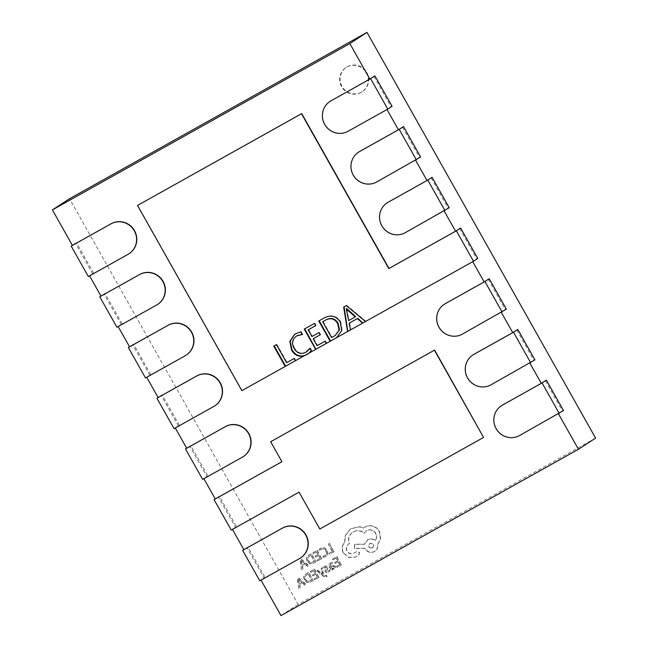 <?xml version="1.0" encoding="UTF-8"?>
<svg xmlns="http://www.w3.org/2000/svg" width="648" height="648" viewBox="0 0 648 648"><rect width="100%" height="100%" fill="white"/><g stroke="black" fill="none" stroke-linecap="round" stroke-linejoin="round"><path stroke-width="0.49" stroke-dasharray="3.24 2.43" d="M261.006 580.114L299.668 558.479A17.464 17.034 -123.1 0 0 300.632 557.896M203.861 478.694L242.514 457.059A17.464 17.034 -123.1 0 0 243.486 456.467M179.35 425.307L162.203 394.883L161.214 395.434L178.362 425.866L179.35 425.307L175.276 427.964L213.945 406.345A17.464 17.034 -123.1 0 0 214.909 405.761M150.773 374.593L133.634 344.169L132.638 344.72L149.785 375.151L150.773 374.593L146.699 377.249L185.369 355.631A17.464 17.034 -123.1 0 0 186.332 355.047M122.197 323.887L105.057 293.455L104.061 294.014L121.208 324.437L122.197 323.887L118.122 326.543L156.792 304.916A17.464 17.034 -123.1 0 0 157.764 304.333M93.628 273.173L76.48 242.741L75.492 243.3L92.632 273.723L93.628 273.173L89.554 275.829L128.215 254.21A17.464 17.034 -123.1 0 0 129.187 253.619M366.792 72.527A14.556 14.199 56.9 0 1 362.345 91.652A14.556 14.199 56.9 0 1 342.006 86.387A14.556 14.199 56.9 0 1 346.445 67.27A14.556 14.199 56.9 0 1 366.792 72.527M366.363 72.811A14.556 14.199 56.9 0 1 361.916 91.927A14.556 14.199 56.9 0 1 341.577 86.67A14.556 14.199 56.9 0 1 346.016 67.546A14.556 14.199 56.9 0 1 366.363 72.811M316.734 570.912L317.779 570.329L322.25 574.298L321.133 568.458L322.267 567.826L323.32 574.97L324.365 575.789L326.373 575.602L326.892 576.526L326.292 576.971L323.174 576.234L316.734 570.912L317.779 570.329M317.998 570.191L322.493 574.144L321.351 568.312L322.477 567.68L323.53 574.825L324.583 575.651L326.592 575.465L327.11 576.388L326.292 576.971L323.384 576.096L316.953 570.775M325.871 576.048L326.592 575.465L325.871 576.048M330.059 563.29L332.351 562.731L332.918 563.736L330.512 564.149L330.488 566.028L332.327 565.323L335.324 566.174L335.534 567.705L334.465 568.912L332.084 568.863L332.594 569.778L331.582 570.345L329.451 566.546C328.609 565.056 328.884 563.922 330.269 563.153L332.562 562.586L333.129 563.59L330.626 564.076L330.269 566.174L332.116 565.461L335.113 566.32L335.324 567.842L334.255 569.057L331.865 569.009L332.384 569.916L331.371 570.483L329.233 566.692C328.39 565.202 328.666 564.068 330.059 563.29L330.059 563.29M336.968 567.356L336.434 566.409L339.73 564.57L338.167 561.792L335.283 563.404L334.749 562.464L337.64 560.852L336.15 558.212L333.04 559.945L332.505 558.997L336.652 556.681L341.302 564.926L336.968 567.356L336.434 566.409M323.328 557.296L322.753 556.276L324.932 555.806L326.519 553.773L325.985 550.978L323.733 548.969L321.238 549.148L319.61 550.703L318.986 549.585L320.703 548.176L324.356 547.738L327.321 550.29L327.969 553.854L325.831 556.527L323.117 557.434L322.542 556.413L325.385 555.522L326.73 553.635L326.195 550.841L323.951 548.832L321.238 549.148L319.399 550.841L318.767 549.723L320.493 548.321L324.138 547.876L327.11 550.436L327.758 553.991L326.171 556.324L323.117 557.434M320.023 548.605L320.703 548.176L320.023 548.605M595.593 438.097L298.153 604.414L69.555 198.717M329.678 554.218L329.144 553.279L332.359 551.48L328.236 544.166L329.281 543.591L333.931 551.837L329.678 554.218L329.144 553.279M317.358 561.103L316.823 560.164L320.12 558.325L318.557 555.547L315.673 557.159L315.139 556.211L318.022 554.599L316.54 551.958L313.421 553.7L312.887 552.752L317.042 550.427L321.692 558.681L317.358 561.103L316.823 560.164M315.827 561.962L313.616 563.201L309.833 563.792L306.877 561.403L306.447 557.79L308.877 554.996L311.186 553.708L316.046 561.816L313.826 563.055L310.044 563.655L307.095 561.257L306.658 557.653L309.096 554.85L311.396 553.57L316.046 561.816M308.489 555.231L309.096 554.85L308.489 555.231M301.563 569.94L299.984 559.969L301.093 559.346L308.821 565.882L307.67 566.522L305.621 564.7L302.26 566.579L302.713 569.292L301.563 569.94L300.194 559.832L301.312 559.208L309.031 565.736L307.881 566.384L305.832 564.562L302.478 566.441L302.924 569.155L301.774 569.795M329.5 569.835L330.099 570.904L328.73 572.119L326.786 572.589L325.426 571.682L325.215 570.515L326.689 567.3L325.142 567.121L323.919 568.369L323.352 567.365L324.567 566.336L326.43 565.915L327.783 566.806L328.026 567.899L326.519 571.204L327.945 571.471L329.5 569.835L329.889 571.042L328.52 572.257L326.576 572.735L325.207 571.82L324.996 570.653L326.479 567.437L324.94 567.243L323.7 568.507L323.141 567.502L324.356 566.474L326.219 566.052L327.572 566.951L327.807 568.045L326.3 571.342L327.945 571.471L329.281 569.973M324.089 566.644L324.567 566.336L324.089 566.644M314.628 579.847L314.102 578.899L317.399 577.06L315.835 574.282L312.952 575.894L312.417 574.954L315.301 573.342L313.81 570.702L310.7 572.435L310.165 571.487L314.321 569.171L318.97 577.417L314.628 579.847L314.102 578.899M313.106 580.697L310.886 581.936L307.103 582.528L304.155 580.138L303.726 576.526L306.156 573.731L308.456 572.443L313.324 580.559L311.105 581.799L307.322 582.39L304.366 580L303.936 576.388L306.366 573.593L308.675 572.306L313.324 580.559M305.767 573.966L306.366 573.593L305.767 573.966M298.833 588.676L297.254 578.705L298.372 578.081L306.091 584.618L304.941 585.257L302.891 583.435L299.538 585.314L299.984 588.036L298.833 588.676L297.473 578.567L298.582 577.943L306.31 584.48L305.159 585.12L303.11 583.297L299.749 585.176L300.202 587.89L299.052 588.538M343.302 553.052C341.447 549.099 341.893 545.478 344.647 542.19L345.133 535.823L350.471 528.857L359.381 526.856L363.358 528.023L364.613 527.172C367.173 525.779 369.895 525.488 372.794 526.298C375.597 527.164 377.752 528.89 379.258 531.473L380.449 539.217L377.452 544.595C377.938 547.625 376.869 549.966 374.252 551.634C370.567 553.246 367.554 552.355 365.213 548.978L364.881 548.386L354.407 548.54L354.432 544.433L364.427 544.239L367.61 539.841C370.332 538.553 372.859 538.836 375.176 540.699C376.731 538.431 376.861 535.993 375.581 533.377C373.232 529.999 370.219 529.108 366.541 530.72L364.208 533.158C360.928 530.364 357.307 529.918 353.354 531.822L353.136 531.968C348.843 534.875 347.547 538.82 349.24 543.785L348.997 543.907C346.421 545.689 345.789 548.046 347.101 550.978C348.786 553.505 351.022 554.267 353.808 553.246L356.7 551.553L359.502 552.38L358.862 555.125L355.485 557.021L348.778 557.296L343.513 552.906C341.666 548.953 342.112 545.332 344.858 542.052L345.344 535.685L350.69 528.719L359.6 526.711L363.577 527.885L364.824 527.027C367.384 525.633 370.113 525.35 373.005 526.16C375.808 527.018 377.962 528.752 379.469 531.336L380.668 539.079L377.663 544.458C378.149 547.479 377.079 549.828 374.463 551.497C370.786 553.1 367.772 552.218 365.423 548.832L365.091 548.249L354.618 548.394L354.642 544.296L364.646 544.101L367.821 539.703C370.551 538.407 373.07 538.699 375.394 540.562C376.942 538.294 377.079 535.856 375.791 533.239C373.451 529.861 370.437 528.971 366.752 530.582L363.998 533.296C360.709 530.51 357.097 530.064 353.136 531.968L353.354 531.822C349.061 534.738 347.765 538.682 349.458 543.648L348.786 544.045C346.21 545.827 345.578 548.192 346.891 551.124C348.575 553.651 350.811 554.405 353.597 553.384L356.489 551.691L359.292 552.517L358.652 555.263L355.266 557.159L348.559 557.434L343.513 552.906M367.222 540.076L367.821 539.703L367.222 540.076M364.225 527.399L364.824 527.027L364.225 527.399M304.171 355.809L295.342 360.725M285.42 366.298L241.866 390.663M330.399 341.148L326.3 343.416M347.806 331.411L335.786 338.126M309.007 353.128L315.892 349.256M365.488 321.546L365.918 321.262L346.753 305.305L346.324 305.581M472.724 261.662L434.047 283.265A17.464 17.034 56.9 0 1 432.67 283.962L365.918 321.262M242.085 390.525L137.716 205.303M387.366 202.711A17.464 17.034 56.9 0 0 382.32 226.16A17.464 17.034 56.9 0 0 405.478 232.559L444.147 210.948M402.497 127.138L419.637 157.569L376.901 181.845A17.464 17.034 56.9 0 1 353.743 175.446A17.464 17.034 56.9 0 1 358.79 152.005M330.213 101.291A17.464 17.034 56.9 0 0 325.175 124.732A17.464 17.034 56.9 0 0 348.324 131.131L387.002 109.528M270.872 441.62L281.904 461.708M483.781 437.287L320.031 528.857L299.052 492.156M232.438 529.408L299.271 492.01M545.373 380.7L562.513 411.124L519.777 435.407A17.464 17.034 56.9 0 1 496.619 429.008A17.464 17.034 56.9 0 1 501.665 405.559M516.796 329.986L533.936 360.418L491.2 384.693A17.464 17.034 56.9 0 1 468.05 378.294A17.464 17.034 56.9 0 1 473.089 354.853M488.219 279.28L505.367 309.704L462.623 333.979A17.464 17.034 56.9 0 1 439.474 327.58A17.464 17.034 56.9 0 1 444.512 304.139M362.799 323.028L350.487 329.889M373.92 76.424L391.068 106.855L386.994 109.512M431.074 177.852L448.214 208.275L444.139 210.932M459.643 228.566L476.79 258.989L472.716 261.646M260.998 580.098L265.072 577.449L247.933 547.017L243.859 549.674M232.43 529.392L236.496 526.735L219.356 496.303L215.282 498.96M203.853 478.678L207.927 476.021L190.779 445.597L186.705 448.246M162.203 394.883L158.128 397.54M133.634 344.169L129.559 346.826M105.057 293.455L100.983 296.112M76.48 242.741L72.406 245.398M298.153 604.414L281.005 615.6M392.056 106.296L391.068 106.855M420.633 157.01L419.637 157.569M449.21 207.725L448.214 208.275M477.779 258.439L476.79 258.989M506.355 309.153L505.367 309.704M534.932 359.859L533.936 360.418M563.509 410.573L562.513 411.124M75.492 243.3L72.365 245.333M92.632 273.723L88.347 276.526M104.061 294.014L100.942 296.047M121.208 324.437L116.924 327.232M132.638 344.72L129.519 346.761M149.785 375.151L145.492 377.946M161.214 395.434L158.096 397.467M178.362 425.866L174.069 428.66M190.779 445.597L189.791 446.148L206.931 476.572L207.927 476.021M189.791 446.148L186.665 448.181M206.931 476.572L202.646 479.374M219.356 496.303L218.36 496.862L235.508 527.286L236.496 526.735M218.36 496.862L215.241 498.895M235.508 527.286L231.223 530.08M247.933 547.017L246.937 547.568L264.084 578L265.072 577.449M246.937 547.568L243.818 549.609M264.084 578L259.791 580.794M343.659 307.071L346.753 305.305M349.612 322.898L350.924 329.646M348.6 320.574L355.655 316.589M346.729 308.57L349.029 320.298M346.785 310.449L347.207 310.173M340.281 321.959L340.71 321.683L342.16 330.359L336.822 337.503M324.348 317.868L324.778 317.593C331.25 314.321 336.563 315.681 340.71 321.683M318.751 321.003L324.778 317.593M331.59 337.567L335.672 335.21M323.093 321.457L332.019 337.292M334.4 335.996L334.83 335.721M325.061 341.221L325.49 340.945L326.746 343.165M317.083 345.684L325.49 340.945M313.608 338.475L317.512 345.4M320.193 334.838L320.614 334.554L320.169 334.805M318.938 332.61L319.367 332.327L320.614 334.554M311.923 336.531L319.367 332.327M308.586 329.573L312.352 336.247M315.657 325.661L316.086 325.377L315.641 325.628M314.401 323.433L314.831 323.158L316.086 325.377M304.244 329.111L314.831 323.158M311.21 350.511L307.816 354.043M309.955 348.284L310.384 348L311.639 350.228M305.597 352.431L306.86 351.645M310.084 348.502L310.384 348M294.119 348.397L294.548 348.114C297.343 352.885 301.174 354.229 306.026 352.148M297.278 335.575C292.702 338.791 291.794 342.97 294.548 348.114M302.219 334.554L302.648 334.271L302.057 334.263M300.688 331.833L301.118 331.549L302.648 334.271M295.569 333.639L301.118 331.549M294.881 334.052L295.998 333.356M294.103 358.53L294.532 358.247L295.788 360.474M286.61 362.718L294.532 358.247M276.437 344.663L276.866 344.38L287.04 362.443M273.772 346.154L276.866 344.38M329.362 553.133L332.359 551.48M332.57 551.343L328.236 544.166M328.455 544.028L329.281 543.591M329.492 543.445L333.931 551.837M334.141 551.699L329.889 554.081M317.042 560.026L320.12 558.325M320.339 558.179L318.557 555.547M318.776 555.409L315.673 557.159M315.884 557.021L315.139 556.211M315.357 556.073L318.022 554.599M318.241 554.461L316.54 551.958M316.751 551.821L313.421 553.7M313.64 553.562L312.887 552.752M313.106 552.614L317.042 550.427M317.261 550.29L321.692 558.681M321.91 558.544L317.569 560.966M310.886 555.101L314.474 561.46L310.424 562.594L308.205 560.674L307.784 557.855L310.886 555.101L314.264 561.597L310.206 562.731L307.994 560.82L307.565 558.001L310.676 555.239M304.981 563.809L302.268 565.323L301.385 560.552L304.981 563.809L302.057 565.469L301.142 560.706L304.763 563.954M336.652 566.271L339.73 564.57M339.949 564.432L338.167 561.792M338.386 561.654L335.283 563.404M335.502 563.266L334.749 562.464M334.967 562.318L337.64 560.852M337.851 560.706L336.15 558.212M336.361 558.066L333.04 559.945M333.25 559.807L332.505 558.997M332.716 558.86L336.652 556.681M336.871 556.535L341.302 564.926M341.52 564.789L337.179 567.211M333.566 566.069L334.344 567.518L333.728 568.215L332.359 568.345L330.934 566.822L333.566 566.069L334.133 567.656L333.509 568.353L332.141 568.482L330.715 566.96L333.347 566.206M327.11 576.388L326.503 576.833L327.11 576.388M314.312 578.761L317.399 577.06M317.609 576.923L315.835 574.282M316.046 574.144L312.952 575.894M313.162 575.756L312.417 574.954M312.628 574.808L315.301 573.342M315.511 573.197L313.81 570.702M314.029 570.556L310.7 572.435M310.91 572.297L310.165 571.487M310.376 571.35L314.321 569.171M314.531 569.025L318.97 577.417M319.181 577.279L314.847 579.701M308.165 573.836L311.753 580.195L307.695 581.329L305.483 579.417L305.054 576.599L308.165 573.836L311.534 580.341L307.484 581.475L305.265 579.555L304.844 576.736L307.954 573.974M302.252 582.552L299.546 584.067L298.655 579.288L302.252 582.552L299.336 584.204L298.42 579.442L302.041 582.69M372.535 547.941C368.785 548.014 367.926 546.491 369.959 543.364C373.694 543.283 374.552 544.814 372.535 547.941L372.325 548.087C368.574 548.159 367.716 546.629 369.749 543.51C373.483 543.429 374.341 544.952 372.325 548.087L372.535 547.941M361.916 91.927L362.345 91.652M346.016 67.546L346.445 67.27M337.041 337.357L336.612 337.64M295.083 333.914L294.654 334.198"/><path stroke-width="0.97" d="M243.818 549.609L242.652 550.371L259.791 580.794L299.457 558.616A17.464 17.034 -123.1 0 0 300.421 558.033L300.632 557.896A17.464 17.034 -123.1 0 0 305.969 534.948A17.464 17.034 -123.1 0 0 282.52 528.055L243.859 549.674L232.438 529.408M300.421 558.033A17.464 17.034 -123.1 0 0 305.751 535.094A17.464 17.034 -123.1 0 0 282.309 528.193L242.652 550.371M186.665 448.181L185.498 448.943L202.646 479.374L242.303 457.196A17.464 17.034 -123.1 0 0 243.267 456.613L243.486 456.467A17.464 17.034 -123.1 0 0 248.816 433.528A17.464 17.034 -123.1 0 0 225.374 426.627L186.705 448.246L175.284 427.98M243.267 456.613A17.464 17.034 -123.1 0 0 248.605 433.666A17.464 17.034 -123.1 0 0 225.156 426.765L185.498 448.943M158.096 397.467L156.921 398.228L174.069 428.66L213.727 406.482A17.464 17.034 -123.1 0 0 214.699 405.899L214.909 405.761A17.464 17.034 -123.1 0 0 220.239 382.814A17.464 17.034 -123.1 0 0 196.798 375.913L158.128 397.54L146.707 377.266M214.699 405.899A17.464 17.034 -123.1 0 0 220.028 382.952A17.464 17.034 -123.1 0 0 196.587 376.059L156.921 398.228M129.519 346.761L128.353 347.522L145.492 377.946L185.158 355.768A17.464 17.034 -123.1 0 0 186.122 355.185L186.332 355.047A17.464 17.034 -123.1 0 0 191.67 332.1A17.464 17.034 -123.1 0 0 168.221 325.207L129.559 346.826L118.139 326.551M186.122 355.185A17.464 17.034 -123.1 0 0 191.452 332.238A17.464 17.034 -123.1 0 0 168.01 325.345L128.353 347.522M100.942 296.047L99.776 296.808L116.924 327.232L156.581 305.062A17.464 17.034 -123.1 0 0 157.545 304.471L157.764 304.333A17.464 17.034 -123.1 0 0 163.094 281.386A17.464 17.034 -123.1 0 0 139.652 274.493L100.983 296.112L89.562 275.846M157.545 304.471A17.464 17.034 -123.1 0 0 162.875 281.532A17.464 17.034 -123.1 0 0 139.433 274.631L99.776 296.808M72.365 245.333L71.199 246.094L88.347 276.526L128.004 254.348A17.464 17.034 -123.1 0 0 128.968 253.765L129.187 253.619A17.464 17.034 -123.1 0 0 134.517 230.68A17.464 17.034 -123.1 0 0 111.075 223.779L72.406 245.398L52.407 209.903L349.847 43.586L369.846 79.08L330.966 100.845L370.624 78.667L387.771 109.099L348.114 131.269A17.464 17.034 56.9 0 1 324.956 124.878A17.464 17.034 56.9 0 1 330.002 101.428A17.464 17.034 56.9 0 1 330.966 100.845M128.968 253.765A17.464 17.034 -123.1 0 0 134.306 230.818A17.464 17.034 -123.1 0 0 110.857 223.916L71.199 246.094M52.407 209.903L69.555 198.717L366.995 32.4L595.593 438.097L578.445 449.283L281.005 615.6L261.006 580.114M444.147 210.948L455.568 231.223L388.986 268.45L301.725 113.594L137.506 205.44L241.866 390.663L285.201 366.436L273.772 346.154L276.437 344.663L286.61 362.718L294.103 358.53L295.358 360.758L303.961 355.946C298.517 357.04 294.386 355.08 291.551 350.05L289.834 341.375L294.654 334.198L300.688 331.833L302.219 334.554L296.849 335.85C292.272 339.066 291.365 343.246 294.119 348.397C296.914 353.168 300.745 354.513 305.597 352.431L309.955 348.284L311.21 350.511L309.007 353.128L315.673 349.394L304.244 329.111L314.401 323.433L315.657 325.661L308.156 329.848L311.923 336.531L318.938 332.61L320.193 334.838L313.178 338.758L317.083 345.684L325.061 341.221L326.317 343.448L315.892 349.256L304.69 328.86M137.506 205.44L301.514 113.732L388.776 268.588L456.346 230.81L473.494 261.233L433.836 283.411A17.464 17.034 56.9 0 1 432.451 284.099L365.488 321.546L346.324 305.581L343.659 307.071L347.595 331.549L335.575 338.272L336.612 337.64L341.731 330.642L340.281 321.959C336.134 315.965 330.82 314.596 324.348 317.868L318.751 321.003L330.18 341.285L326.317 343.448M350.495 329.929L362.588 323.166L357.372 318.597L349.183 323.182L350.495 329.929L347.806 331.411L344.096 306.828M309.153 353.047L303.961 355.946M285.201 366.436L285.63 366.152L274.217 345.902M330.18 341.285L330.61 341.002L319.197 320.752M335.575 338.272L330.399 341.148M295.35 360.742L285.42 366.298M427 180.508L432.062 177.301L449.21 207.725L405.259 232.697A17.464 17.034 56.9 0 1 382.109 226.298A17.464 17.034 56.9 0 1 387.148 202.856L387.366 202.711A17.464 17.034 56.9 0 1 388.33 202.127L427 180.508L415.579 160.234M398.423 129.794L403.485 126.587L420.633 157.01L376.682 181.983A17.464 17.034 56.9 0 1 353.533 175.584A17.464 17.034 56.9 0 1 358.571 152.142L358.79 152.005A17.464 17.034 56.9 0 1 359.753 151.413L398.423 129.794L387.002 109.528M330.002 101.428L330.213 101.291A17.464 17.034 56.9 0 1 331.177 100.707M281.904 461.708L215.282 498.96L203.861 478.694M214.075 499.657L281.912 461.724L270.661 441.758L434.63 350.058L483.57 437.432L319.812 528.995L299.052 492.156L231.223 530.08L214.075 499.657L215.241 498.895M558.446 413.797L578.445 449.283M541.299 383.357L546.361 380.149L563.509 410.573L519.558 435.545A17.464 17.034 56.9 0 1 496.409 429.146A17.464 17.034 56.9 0 1 501.447 405.705L501.665 405.559A17.464 17.034 56.9 0 1 502.629 404.976L541.299 383.357L529.878 363.091M512.722 332.643L517.784 329.435L534.932 359.859L490.982 384.831A17.464 17.034 56.9 0 1 467.832 378.432A17.464 17.034 56.9 0 1 472.87 354.991L473.089 354.853A17.464 17.034 56.9 0 1 474.053 354.27L512.722 332.643L501.301 312.377M484.145 281.929L489.208 278.721L506.355 309.153L462.413 334.117A17.464 17.034 56.9 0 1 439.255 327.726A17.464 17.034 56.9 0 1 444.301 304.276L444.512 304.139A17.464 17.034 56.9 0 1 445.476 303.556L484.145 281.929L472.724 261.662M363.018 322.882L365.464 321.521L362.799 323.028L357.801 318.314L349.183 323.182M366.995 32.4L349.847 43.586M387.771 109.099L392.056 106.296L374.909 75.873L369.846 79.08M473.494 261.233L477.779 258.439L460.639 228.007L455.568 231.223M374.909 75.873L370.624 78.667M358.571 152.142A17.464 17.034 56.9 0 1 359.543 151.559L399.2 129.381L416.34 159.805M403.485 126.587L399.2 129.381M387.148 202.856A17.464 17.034 56.9 0 1 388.112 202.265L427.777 180.095L444.917 210.519M432.062 177.301L427.777 180.095M460.639 228.007L456.346 230.81M444.301 304.276A17.464 17.034 56.9 0 1 445.265 303.693L484.923 281.516L502.07 311.947M489.208 278.721L484.923 281.516M472.87 354.991A17.464 17.034 56.9 0 1 473.842 354.407L513.5 332.23L530.639 362.653M517.784 329.435L513.5 332.23M501.447 405.705A17.464 17.034 56.9 0 1 502.411 405.122L542.076 382.944L559.216 413.367M546.361 380.149L542.076 382.944M270.661 441.758L434.411 350.195L483.57 437.432M350.487 329.889L348.025 331.266M357.372 318.597L357.801 318.314M355.226 316.872L355.655 316.589L346.729 308.57L346.299 308.853L348.6 320.574L355.226 316.872L347.466 310.068L347.895 309.785M347.466 310.068L346.364 308.812L346.793 308.537M335.786 338.126L330.61 341.002M336.822 337.503L336.004 337.989M322.664 321.74L326.017 319.82L322.664 321.74L331.59 337.567L335.243 335.486L339.074 330.116L337.657 323.506L338.086 323.231C335.057 318.379 331.031 317.245 326.017 319.82M335.243 335.486L339.503 329.84L338.086 323.231M337.657 323.506C334.627 318.654 330.601 317.52 325.596 320.104M313.178 338.758L320.169 334.805M308.156 329.848L315.641 325.628M326.3 343.416L316.103 349.118M306.431 351.929L310.084 348.502M302.648 334.271L297.278 335.575M291.551 350.05L291.981 349.766L290.239 341.221L294.881 334.052M306.698 354.715L306.917 354.578C300.68 357.437 295.699 355.833 291.981 349.766M307.816 354.043L306.917 354.578M295.342 360.725L285.63 366.152"/></g></svg>
